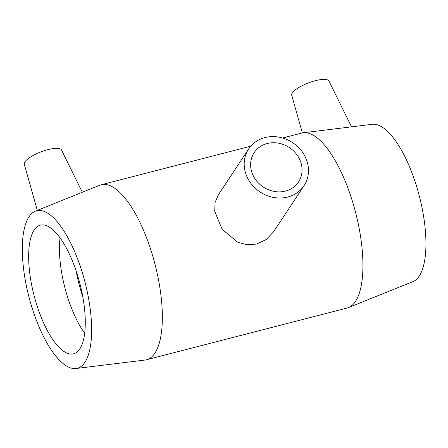<?xml version="1.0" encoding="UTF-8"?>
<svg xmlns="http://www.w3.org/2000/svg" width="448" height="448" viewBox="0 0 448 448"><rect width="100%" height="100%" fill="white"/><g stroke="black" fill="none" stroke-linecap="round" stroke-linejoin="round"><path stroke-width="0.67" d="M300.39 161.112A26.583 23.643 -146.6 0 1 298.525 181.955A26.583 23.643 -146.6 0 1 263.312 187.04A26.583 23.643 -146.6 0 1 254.156 152.667A26.583 23.643 -146.6 0 1 278.499 143.186A26.583 23.643 -146.6 0 1 300.39 161.112M287.745 197.03A33.225 29.551 33.4 0 0 304.069 185.618A33.225 29.551 33.4 0 0 292.622 142.649A33.225 29.551 33.4 0 0 248.606 149.005A33.225 29.551 33.4 0 0 246.277 175.062A33.225 29.551 33.4 0 0 287.745 197.03M273.655 231.678L266.196 239.54L256.698 244.065L247.184 244.782L237.642 242.183L222.135 229.348L214.726 211.35L215.096 202.49L218.204 195.07L248.606 149.005M351.518 126.846L328.944 81.01A19.936 5.712 159 0 0 308.347 82.958A19.936 5.712 159 0 0 291.732 95.295L302.361 132.916M37.313 210.375L24.276 164.242A19.936 5.712 -21 0 1 24.898 161.89A19.936 5.712 -21 0 1 44.206 150.73A19.936 5.712 -21 0 1 61.488 149.957L82.326 192.259M75.942 368.514L144.911 360.058A90.378 32.194 -104.5 0 0 146.39 359.778A90.378 32.194 -104.5 0 0 155.008 264.219A90.378 32.194 -104.5 0 0 101.27 184.744A90.378 32.194 -104.5 0 0 99.837 185.214L35.375 211.154A81.34 28.974 -104.5 0 0 29.036 216.737A81.34 28.974 -104.5 0 0 31.836 307.07A81.34 28.974 -104.5 0 0 75.942 368.514A81.34 28.974 -104.5 0 0 85.025 282.262A81.34 28.974 -104.5 0 0 35.375 211.154M146.39 359.778L346.982 308.067A90.378 32.194 -104.5 0 0 348.41 307.597A90.378 32.194 -104.5 0 0 355.594 212.509A90.378 32.194 -104.5 0 0 303.335 132.754A90.378 32.194 -104.5 0 0 301.857 133.034L282.593 137.995M34.149 230.054A66.455 23.671 -104.5 0 0 36.893 305.318A66.455 23.671 -104.5 0 0 73.556 353.847A66.455 23.671 -104.5 0 0 79.783 348.936A66.455 23.671 -104.5 0 0 77.039 273.672A66.455 23.671 -104.5 0 0 40.376 225.148A66.455 23.671 -104.5 0 0 34.149 230.054M60.066 237.843A66.455 23.671 -104.5 0 0 84.65 333.211M76.076 270.738A70.073 24.959 -104.5 0 0 82.762 296.677M348.41 307.597L412.877 281.652A81.34 28.974 -104.5 0 0 419.339 196.078A81.34 28.974 -104.5 0 0 372.31 124.292L303.335 132.754M304.069 185.618L273.661 231.678M250.734 146.21L101.27 184.744"/></g></svg>
